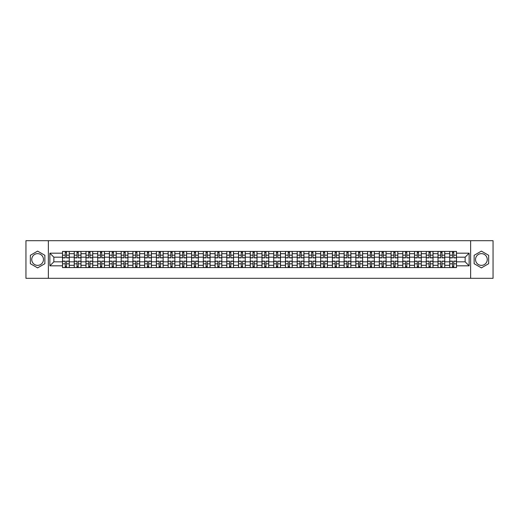 <?xml version="1.0" encoding="UTF-8"?>
<svg xmlns="http://www.w3.org/2000/svg" width="519" height="519" viewBox="0 0 519 519"><rect width="100%" height="100%" fill="white"/><g stroke="black" fill="none" stroke-linecap="round" stroke-linejoin="round"><path stroke-width="0.78" d="M37.608 265.365A5.865 5.865 0 0 1 31.743 259.5A5.865 5.865 0 0 1 37.608 253.635A5.865 5.865 0 0 1 43.473 259.5A5.865 5.865 0 0 1 37.608 265.365M481.392 265.365A5.865 5.865 0 0 1 475.527 259.5A5.865 5.865 0 0 1 481.392 253.635A5.865 5.865 0 0 1 487.257 259.5A5.865 5.865 0 0 1 481.392 265.365M470.636 278.307L493.05 278.307L493.05 240.693L25.95 240.693L25.95 278.307L470.636 278.307L470.636 240.693M74.236 267.583L74.236 253.707L69.274 253.707L69.274 267.583M69.274 253.707L69.274 251.417M74.236 253.707L74.236 251.417M81.009 251.417L81.009 267.583M85.972 267.583L85.972 251.417M92.745 251.417L92.745 267.583M97.708 267.583L97.708 251.417M104.475 251.417L104.475 267.583M109.444 267.583L109.444 251.417M116.211 251.417L116.211 267.583M121.174 267.583L121.174 251.417M127.946 251.417L127.946 267.583M132.909 267.583L132.909 251.417M139.676 251.417L139.676 267.583M144.645 267.583L144.645 251.417M151.412 251.417L151.412 267.583M156.375 267.583L156.375 251.417M163.148 251.417L163.148 267.583M168.111 267.583L168.111 251.417M174.884 251.417L174.884 267.583M179.846 267.583L179.846 251.417M186.613 251.417L186.613 267.583M191.576 267.583L191.576 251.417M198.349 251.417L198.349 267.583M203.312 267.583L203.312 251.417M210.085 251.417L210.085 267.583M215.048 267.583L215.048 251.417M221.814 251.417L221.814 267.583M226.784 267.583L226.784 251.417M233.55 251.417L233.55 267.583M238.513 267.583L238.513 251.417M245.286 251.417L245.286 267.583M250.249 267.583L250.249 251.417M257.015 251.417L257.015 267.583M261.985 267.583L261.985 251.417M268.751 251.417L268.751 267.583M273.714 267.583L273.714 251.417M280.487 251.417L280.487 267.583M285.45 267.583L285.45 251.417M292.216 251.417L292.216 267.583M297.186 267.583L297.186 251.417M303.952 251.417L303.952 267.583M308.915 267.583L308.915 251.417M315.688 251.417L315.688 267.583M320.651 267.583L320.651 251.417M327.424 251.417L327.424 267.583M332.387 267.583L332.387 251.417M339.154 251.417L339.154 267.583M344.116 267.583L344.116 251.417M350.889 251.417L350.889 267.583M355.852 267.583L355.852 251.417M362.625 251.417L362.625 267.583M367.588 267.583L367.588 251.417M374.355 251.417L374.355 267.583M379.324 267.583L379.324 251.417M386.091 251.417L386.091 267.583M391.054 267.583L391.054 251.417M397.826 251.417L397.826 267.583M402.789 267.583L402.789 251.417M409.556 251.417L409.556 267.583M414.525 267.583L414.525 251.417M421.292 251.417L421.292 267.583M426.255 267.583L426.255 251.417M433.028 251.417L433.028 267.583M437.991 267.583L437.991 251.417M444.764 251.417L444.764 267.583M449.726 267.583L449.726 251.417M449.726 261.829L444.764 261.829M437.991 261.829L433.028 261.829M426.255 261.829L421.292 261.829M414.525 261.829L409.556 261.829M402.789 261.829L397.826 261.829M391.054 261.829L386.091 261.829M379.324 261.829L374.355 261.829M367.588 261.829L362.625 261.829M355.852 261.829L350.889 261.829M344.116 261.829L339.154 261.829M332.387 261.829L327.424 261.829M320.651 261.829L315.688 261.829M308.915 261.829L303.952 261.829M297.186 261.829L292.216 261.829M285.45 261.829L280.487 261.829M273.714 261.829L268.751 261.829M261.985 261.829L257.015 261.829M250.249 261.829L245.286 261.829M238.513 261.829L233.55 261.829M226.784 261.829L221.814 261.829M215.048 261.829L210.085 261.829M203.312 261.829L198.349 261.829M191.576 261.829L186.613 261.829M179.846 261.829L174.884 261.829M168.111 261.829L163.148 261.829M156.375 261.829L151.412 261.829M144.645 261.829L139.676 261.829M132.909 261.829L127.946 261.829M121.174 261.829L116.211 261.829M109.444 261.829L104.475 261.829M97.708 261.829L92.745 261.829M85.972 261.829L81.009 261.829M74.236 261.829L69.274 261.829M449.726 257.171L444.764 257.171M437.991 257.171L433.028 257.171M426.255 257.171L421.292 257.171M414.525 257.171L409.556 257.171M402.789 257.171L397.826 257.171M391.054 257.171L386.091 257.171M379.324 257.171L374.355 257.171M367.588 257.171L362.625 257.171M355.852 257.171L350.889 257.171M344.116 257.171L339.154 257.171M332.387 257.171L327.424 257.171M320.651 257.171L315.688 257.171M308.915 257.171L303.952 257.171M297.186 257.171L292.216 257.171M285.45 257.171L280.487 257.171M273.714 257.171L268.751 257.171M261.985 257.171L257.015 257.171M250.249 257.171L245.286 257.171M238.513 257.171L233.55 257.171M226.784 257.171L221.814 257.171M215.048 257.171L210.085 257.171M203.312 257.171L198.349 257.171M191.576 257.171L186.613 257.171M179.846 257.171L174.884 257.171M168.111 257.171L163.148 257.171M156.375 257.171L151.412 257.171M144.645 257.171L139.676 257.171M132.909 257.171L127.946 257.171M121.174 257.171L116.211 257.171M109.444 257.171L104.475 257.171M97.708 257.171L92.745 257.171M85.972 257.171L81.009 257.171M74.236 257.171L69.274 257.171M53.853 261.829L62.507 261.829L62.507 257.171L53.853 257.171L53.853 261.829L49.869 265.819L49.869 253.181L62.507 253.181L62.507 257.171M456.493 257.171L456.493 261.829L465.147 261.829L465.147 257.171L456.493 257.171L456.493 251.417L62.507 251.417L62.507 253.181M456.493 253.181L469.131 253.181L469.131 265.819L456.493 265.819L456.493 261.829M62.507 261.829L62.507 267.583L456.493 267.583L456.493 265.819M62.507 265.819L49.869 265.819M48.364 278.307L48.364 240.693M44.868 255.309L37.608 251.118L30.349 255.309L30.349 263.691L37.608 267.882L44.868 263.691L44.868 255.309M488.651 255.309L481.392 251.118L474.132 255.309L474.132 263.691L481.392 267.882L488.651 263.691L488.651 255.309M66.529 266.455L65.251 266.455M65.251 252.545L66.529 252.545M78.265 266.455L76.987 266.455M76.987 252.545L78.265 252.545M89.995 266.455L88.717 266.455M88.717 252.545L89.995 252.545M101.73 266.455L100.452 266.455M100.452 252.545L101.73 252.545M113.466 266.455L112.188 266.455M112.188 252.545L113.466 252.545M125.202 266.455L123.918 266.455M123.918 252.545L125.202 252.545M136.932 266.455L135.654 266.455M135.654 252.545L136.932 252.545M148.668 266.455L147.39 266.455M147.39 252.545L148.668 252.545M160.403 266.455L159.125 266.455M159.125 252.545L160.403 252.545M172.133 266.455L170.855 266.455M170.855 252.545L172.133 252.545M183.869 266.455L182.591 266.455M182.591 252.545L183.869 252.545M195.605 266.455L194.327 266.455M194.327 252.545L195.605 252.545M207.334 266.455L206.056 266.455M206.056 252.545L207.334 252.545M219.07 266.455L217.792 266.455M217.792 252.545L219.07 252.545M230.806 266.455L229.528 266.455M229.528 252.545L230.806 252.545M242.542 266.455L241.257 266.455M241.257 252.545L242.542 252.545M254.271 266.455L252.993 266.455M252.993 252.545L254.271 252.545M266.007 266.455L264.729 266.455M264.729 252.545L266.007 252.545M277.743 266.455L276.458 266.455M276.458 252.545L277.743 252.545M289.472 266.455L288.194 266.455M288.194 252.545L289.472 252.545M301.208 266.455L299.93 266.455M299.93 252.545L301.208 252.545M312.944 266.455L311.666 266.455M311.666 252.545L312.944 252.545M324.673 266.455L323.395 266.455M323.395 252.545L324.673 252.545M336.409 266.455L335.131 266.455M335.131 252.545L336.409 252.545M348.145 266.455L346.867 266.455M346.867 252.545L348.145 252.545M359.875 266.455L358.597 266.455M358.597 252.545L359.875 252.545M371.61 266.455L370.332 266.455M370.332 252.545L371.61 252.545M383.346 266.455L382.068 266.455M382.068 252.545L383.346 252.545M395.082 266.455L393.798 266.455M393.798 252.545L395.082 252.545M406.812 266.455L405.534 266.455M405.534 252.545L406.812 252.545M418.548 266.455L417.27 266.455M417.27 252.545L418.548 252.545M430.283 266.455L429.005 266.455M429.005 252.545L430.283 252.545M442.013 266.455L440.735 266.455M440.735 252.545L442.013 252.545M453.749 266.455L452.471 266.455M452.471 252.545L453.749 252.545M49.869 253.181L53.853 257.171M465.147 261.829L469.131 265.819M465.147 257.171L469.131 253.181M66.529 257.885L66.529 251.488L69.235 251.488L69.235 257.885L66.529 257.885M65.251 252.468L66.529 252.468M65.251 251.488L62.546 251.488L62.546 257.885L65.251 257.885L65.251 251.488L66.529 251.488M65.251 261.115L65.251 267.512L62.546 267.512L62.546 261.115L65.251 261.115M66.529 266.532L65.251 266.532M66.529 267.512L69.235 267.512L69.235 261.115L66.529 261.115L66.529 267.512L65.251 267.512M78.265 257.885L78.265 251.488L80.97 251.488L80.97 257.885L78.265 257.885M76.987 252.468L78.265 252.468M76.987 251.488L74.275 251.488L74.275 257.885L76.987 257.885L76.987 251.488L78.265 251.488M89.995 257.885L89.995 251.488L92.706 251.488L92.706 257.885L89.995 257.885M88.717 252.468L89.995 252.468M88.717 251.488L86.011 251.488L86.011 257.885L88.717 257.885L88.717 251.488L89.995 251.488M76.987 261.115L76.987 267.512L74.275 267.512L74.275 261.115L76.987 261.115M78.265 266.532L76.987 266.532M78.265 267.512L80.97 267.512L80.97 261.115L78.265 261.115L78.265 267.512L76.987 267.512M88.717 261.115L88.717 267.512L86.011 267.512L86.011 261.115L88.717 261.115M89.995 266.532L88.717 266.532M89.995 267.512L92.706 267.512L92.706 261.115L89.995 261.115L89.995 267.512L88.717 267.512M101.73 257.885L101.73 251.488L104.442 251.488L104.442 257.885L101.73 257.885M100.452 252.468L101.73 252.468M100.452 251.488L97.747 251.488L97.747 257.885L100.452 257.885L100.452 251.488L101.73 251.488M113.466 257.885L113.466 251.488L116.172 251.488L116.172 257.885L113.466 257.885M112.188 252.468L113.466 252.468M112.188 251.488L109.477 251.488L109.477 257.885L112.188 257.885L112.188 251.488L113.466 251.488M125.202 257.885L125.202 251.488L127.908 251.488L127.908 257.885L125.202 257.885M123.918 252.468L125.202 252.468M123.918 251.488L121.212 251.488L121.212 257.885L123.918 257.885L123.918 251.488L125.202 251.488M100.452 261.115L100.452 267.512L97.747 267.512L97.747 261.115L100.452 261.115M101.73 266.532L100.452 266.532M101.73 267.512L104.442 267.512L104.442 261.115L101.73 261.115L101.73 267.512L100.452 267.512M112.188 261.115L112.188 267.512L109.477 267.512L109.477 261.115L112.188 261.115M113.466 266.532L112.188 266.532M113.466 267.512L116.172 267.512L116.172 261.115L113.466 261.115L113.466 267.512L112.188 267.512M123.918 261.115L123.918 267.512L121.212 267.512L121.212 261.115L123.918 261.115M125.202 266.532L123.918 266.532M125.202 267.512L127.908 267.512L127.908 261.115L125.202 261.115L125.202 267.512L123.918 267.512M136.932 257.885L136.932 251.488L139.643 251.488L139.643 257.885L136.932 257.885M135.654 252.468L136.932 252.468M135.654 251.488L132.948 251.488L132.948 257.885L135.654 257.885L135.654 251.488L136.932 251.488M135.654 261.115L135.654 267.512L132.948 267.512L132.948 261.115L135.654 261.115M136.932 266.532L135.654 266.532M136.932 267.512L139.643 267.512L139.643 261.115L136.932 261.115L136.932 267.512L135.654 267.512M148.668 257.885L148.668 251.488L151.373 251.488L151.373 257.885L148.668 257.885M147.39 252.468L148.668 252.468M147.39 251.488L144.678 251.488L144.678 257.885L147.39 257.885L147.39 251.488L148.668 251.488M147.39 261.115L147.39 267.512L144.678 267.512L144.678 261.115L147.39 261.115M148.668 266.532L147.39 266.532M148.668 267.512L151.373 267.512L151.373 261.115L148.668 261.115L148.668 267.512L147.39 267.512M160.403 257.885L160.403 251.488L163.109 251.488L163.109 257.885L160.403 257.885M159.125 252.468L160.403 252.468M159.125 251.488L156.414 251.488L156.414 257.885L159.125 257.885L159.125 251.488L160.403 251.488M159.125 261.115L159.125 267.512L156.414 267.512L156.414 261.115L159.125 261.115M160.403 266.532L159.125 266.532M160.403 267.512L163.109 267.512L163.109 261.115L160.403 261.115L160.403 267.512L159.125 267.512M172.133 257.885L172.133 251.488L174.845 251.488L174.845 257.885L172.133 257.885M170.855 252.468L172.133 252.468M170.855 251.488L168.15 251.488L168.15 257.885L170.855 257.885L170.855 251.488L172.133 251.488M170.855 261.115L170.855 267.512L168.15 267.512L168.15 261.115L170.855 261.115M172.133 266.532L170.855 266.532M172.133 267.512L174.845 267.512L174.845 261.115L172.133 261.115L172.133 267.512L170.855 267.512M183.869 257.885L183.869 251.488L186.574 251.488L186.574 257.885L183.869 257.885M182.591 252.468L183.869 252.468M182.591 251.488L179.885 251.488L179.885 257.885L182.591 257.885L182.591 251.488L183.869 251.488M182.591 261.115L182.591 267.512L179.885 267.512L179.885 261.115L182.591 261.115M183.869 266.532L182.591 266.532M183.869 267.512L186.574 267.512L186.574 261.115L183.869 261.115L183.869 267.512L182.591 267.512M195.605 257.885L195.605 251.488L198.31 251.488L198.31 257.885L195.605 257.885M194.327 252.468L195.605 252.468M194.327 251.488L191.615 251.488L191.615 257.885L194.327 257.885L194.327 251.488L195.605 251.488M194.327 261.115L194.327 267.512L191.615 267.512L191.615 261.115L194.327 261.115M195.605 266.532L194.327 266.532M195.605 267.512L198.31 267.512L198.31 261.115L195.605 261.115L195.605 267.512L194.327 267.512M207.334 257.885L207.334 251.488L210.046 251.488L210.046 257.885L207.334 257.885M206.056 252.468L207.334 252.468M206.056 251.488L203.351 251.488L203.351 257.885L206.056 257.885L206.056 251.488L207.334 251.488M206.056 261.115L206.056 267.512L203.351 267.512L203.351 261.115L206.056 261.115M207.334 266.532L206.056 266.532M207.334 267.512L210.046 267.512L210.046 261.115L207.334 261.115L207.334 267.512L206.056 267.512M219.07 257.885L219.07 251.488L221.782 251.488L221.782 257.885L219.07 257.885M217.792 252.468L219.07 252.468M217.792 251.488L215.087 251.488L215.087 257.885L217.792 257.885L217.792 251.488L219.07 251.488M217.792 261.115L217.792 267.512L215.087 267.512L215.087 261.115L217.792 261.115M219.07 266.532L217.792 266.532M219.07 267.512L221.782 267.512L221.782 261.115L219.07 261.115L219.07 267.512L217.792 267.512M230.806 257.885L230.806 251.488L233.511 251.488L233.511 257.885L230.806 257.885M229.528 252.468L230.806 252.468M229.528 251.488L226.816 251.488L226.816 257.885L229.528 257.885L229.528 251.488L230.806 251.488M229.528 261.115L229.528 267.512L226.816 267.512L226.816 261.115L229.528 261.115M230.806 266.532L229.528 266.532M230.806 267.512L233.511 267.512L233.511 261.115L230.806 261.115L230.806 267.512L229.528 267.512M242.542 257.885L242.542 251.488L245.247 251.488L245.247 257.885L242.542 257.885M241.257 252.468L242.542 252.468M241.257 251.488L238.552 251.488L238.552 257.885L241.257 257.885L241.257 251.488L242.542 251.488M241.257 261.115L241.257 267.512L238.552 267.512L238.552 261.115L241.257 261.115M242.542 266.532L241.257 266.532M242.542 267.512L245.247 267.512L245.247 261.115L242.542 261.115L242.542 267.512L241.257 267.512M254.271 257.885L254.271 251.488L256.983 251.488L256.983 257.885L254.271 257.885M252.993 252.468L254.271 252.468M252.993 251.488L250.288 251.488L250.288 257.885L252.993 257.885L252.993 251.488L254.271 251.488M252.993 261.115L252.993 267.512L250.288 267.512L250.288 261.115L252.993 261.115M254.271 266.532L252.993 266.532M254.271 267.512L256.983 267.512L256.983 261.115L254.271 261.115L254.271 267.512L252.993 267.512M266.007 257.885L266.007 251.488L268.712 251.488L268.712 257.885L266.007 257.885M264.729 252.468L266.007 252.468M264.729 251.488L262.017 251.488L262.017 257.885L264.729 257.885L264.729 251.488L266.007 251.488M264.729 261.115L264.729 267.512L262.017 267.512L262.017 261.115L264.729 261.115M266.007 266.532L264.729 266.532M266.007 267.512L268.712 267.512L268.712 261.115L266.007 261.115L266.007 267.512L264.729 267.512M277.743 257.885L277.743 251.488L280.448 251.488L280.448 257.885L277.743 257.885M276.458 252.468L277.743 252.468M276.458 251.488L273.753 251.488L273.753 257.885L276.458 257.885L276.458 251.488L277.743 251.488M276.458 261.115L276.458 267.512L273.753 267.512L273.753 261.115L276.458 261.115M277.743 266.532L276.458 266.532M277.743 267.512L280.448 267.512L280.448 261.115L277.743 261.115L277.743 267.512L276.458 267.512M289.472 257.885L289.472 251.488L292.184 251.488L292.184 257.885L289.472 257.885M288.194 252.468L289.472 252.468M288.194 251.488L285.489 251.488L285.489 257.885L288.194 257.885L288.194 251.488L289.472 251.488M288.194 261.115L288.194 267.512L285.489 267.512L285.489 261.115L288.194 261.115M289.472 266.532L288.194 266.532M289.472 267.512L292.184 267.512L292.184 261.115L289.472 261.115L289.472 267.512L288.194 267.512M301.208 257.885L301.208 251.488L303.913 251.488L303.913 257.885L301.208 257.885M299.93 252.468L301.208 252.468M299.93 251.488L297.218 251.488L297.218 257.885L299.93 257.885L299.93 251.488L301.208 251.488M299.93 261.115L299.93 267.512L297.218 267.512L297.218 261.115L299.93 261.115M301.208 266.532L299.93 266.532M301.208 267.512L303.913 267.512L303.913 261.115L301.208 261.115L301.208 267.512L299.93 267.512M312.944 257.885L312.944 251.488L315.649 251.488L315.649 257.885L312.944 257.885M311.666 252.468L312.944 252.468M311.666 251.488L308.954 251.488L308.954 257.885L311.666 257.885L311.666 251.488L312.944 251.488M311.666 261.115L311.666 267.512L308.954 267.512L308.954 261.115L311.666 261.115M312.944 266.532L311.666 266.532M312.944 267.512L315.649 267.512L315.649 261.115L312.944 261.115L312.944 267.512L311.666 267.512M324.673 257.885L324.673 251.488L327.385 251.488L327.385 257.885L324.673 257.885M323.395 252.468L324.673 252.468M323.395 251.488L320.69 251.488L320.69 257.885L323.395 257.885L323.395 251.488L324.673 251.488M323.395 261.115L323.395 267.512L320.69 267.512L320.69 261.115L323.395 261.115M324.673 266.532L323.395 266.532M324.673 267.512L327.385 267.512L327.385 261.115L324.673 261.115L324.673 267.512L323.395 267.512M336.409 257.885L336.409 251.488L339.115 251.488L339.115 257.885L336.409 257.885M335.131 252.468L336.409 252.468M335.131 251.488L332.426 251.488L332.426 257.885L335.131 257.885L335.131 251.488L336.409 251.488M335.131 261.115L335.131 267.512L332.426 267.512L332.426 261.115L335.131 261.115M336.409 266.532L335.131 266.532M336.409 267.512L339.115 267.512L339.115 261.115L336.409 261.115L336.409 267.512L335.131 267.512M348.145 257.885L348.145 251.488L350.85 251.488L350.85 257.885L348.145 257.885M346.867 252.468L348.145 252.468M346.867 251.488L344.155 251.488L344.155 257.885L346.867 257.885L346.867 251.488L348.145 251.488M346.867 261.115L346.867 267.512L344.155 267.512L344.155 261.115L346.867 261.115M348.145 266.532L346.867 266.532M348.145 267.512L350.85 267.512L350.85 261.115L348.145 261.115L348.145 267.512L346.867 267.512M359.875 257.885L359.875 251.488L362.586 251.488L362.586 257.885L359.875 257.885M358.597 252.468L359.875 252.468M358.597 251.488L355.891 251.488L355.891 257.885L358.597 257.885L358.597 251.488L359.875 251.488M358.597 261.115L358.597 267.512L355.891 267.512L355.891 261.115L358.597 261.115M359.875 266.532L358.597 266.532M359.875 267.512L362.586 267.512L362.586 261.115L359.875 261.115L359.875 267.512L358.597 267.512M371.61 257.885L371.61 251.488L374.322 251.488L374.322 257.885L371.61 257.885M370.332 252.468L371.61 252.468M370.332 251.488L367.627 251.488L367.627 257.885L370.332 257.885L370.332 251.488L371.61 251.488M370.332 261.115L370.332 267.512L367.627 267.512L367.627 261.115L370.332 261.115M371.61 266.532L370.332 266.532M371.61 267.512L374.322 267.512L374.322 261.115L371.61 261.115L371.61 267.512L370.332 267.512M383.346 257.885L383.346 251.488L386.052 251.488L386.052 257.885L383.346 257.885M382.068 252.468L383.346 252.468M382.068 251.488L379.357 251.488L379.357 257.885L382.068 257.885L382.068 251.488L383.346 251.488M382.068 261.115L382.068 267.512L379.357 267.512L379.357 261.115L382.068 261.115M383.346 266.532L382.068 266.532M383.346 267.512L386.052 267.512L386.052 261.115L383.346 261.115L383.346 267.512L382.068 267.512M395.082 257.885L395.082 251.488L397.788 251.488L397.788 257.885L395.082 257.885M393.798 252.468L395.082 252.468M393.798 251.488L391.092 251.488L391.092 257.885L393.798 257.885L393.798 251.488L395.082 251.488M393.798 261.115L393.798 267.512L391.092 267.512L391.092 261.115L393.798 261.115M395.082 266.532L393.798 266.532M395.082 267.512L397.788 267.512L397.788 261.115L395.082 261.115L395.082 267.512L393.798 267.512M406.812 257.885L406.812 251.488L409.523 251.488L409.523 257.885L406.812 257.885M405.534 252.468L406.812 252.468M405.534 251.488L402.828 251.488L402.828 257.885L405.534 257.885L405.534 251.488L406.812 251.488M405.534 261.115L405.534 267.512L402.828 267.512L402.828 261.115L405.534 261.115M406.812 266.532L405.534 266.532M406.812 267.512L409.523 267.512L409.523 261.115L406.812 261.115L406.812 267.512L405.534 267.512M418.548 257.885L418.548 251.488L421.253 251.488L421.253 257.885L418.548 257.885M417.27 252.468L418.548 252.468M417.27 251.488L414.558 251.488L414.558 257.885L417.27 257.885L417.27 251.488L418.548 251.488M417.27 261.115L417.27 267.512L414.558 267.512L414.558 261.115L417.27 261.115M418.548 266.532L417.27 266.532M418.548 267.512L421.253 267.512L421.253 261.115L418.548 261.115L418.548 267.512L417.27 267.512M430.283 257.885L430.283 251.488L432.989 251.488L432.989 257.885L430.283 257.885M429.005 252.468L430.283 252.468M429.005 251.488L426.294 251.488L426.294 257.885L429.005 257.885L429.005 251.488L430.283 251.488M429.005 261.115L429.005 267.512L426.294 267.512L426.294 261.115L429.005 261.115M430.283 266.532L429.005 266.532M430.283 267.512L432.989 267.512L432.989 261.115L430.283 261.115L430.283 267.512L429.005 267.512M442.013 257.885L442.013 251.488L444.725 251.488L444.725 257.885L442.013 257.885M440.735 252.468L442.013 252.468M440.735 251.488L438.03 251.488L438.03 257.885L440.735 257.885L440.735 251.488L442.013 251.488M440.735 261.115L440.735 267.512L438.03 267.512L438.03 261.115L440.735 261.115M442.013 266.532L440.735 266.532M442.013 267.512L444.725 267.512L444.725 261.115L442.013 261.115L442.013 267.512L440.735 267.512M453.749 257.885L453.749 251.488L456.454 251.488L456.454 257.885L453.749 257.885M452.471 252.468L453.749 252.468M452.471 251.488L449.765 251.488L449.765 257.885L452.471 257.885L452.471 251.488L453.749 251.488M452.471 261.115L452.471 267.512L449.765 267.512L449.765 261.115L452.471 261.115M453.749 266.532L452.471 266.532M453.749 267.512L456.454 267.512L456.454 261.115L453.749 261.115L453.749 267.512L452.471 267.512M437.991 253.707L433.028 253.707M426.255 253.707L421.292 253.707M414.525 253.707L409.556 253.707M402.789 253.707L397.826 253.707M391.054 253.707L386.091 253.707M379.324 253.707L374.355 253.707M367.588 253.707L362.625 253.707M355.852 253.707L350.889 253.707M344.116 253.707L339.154 253.707M332.387 253.707L327.424 253.707M320.651 253.707L315.688 253.707M308.915 253.707L303.952 253.707M297.186 253.707L292.216 253.707M285.45 253.707L280.487 253.707M273.714 253.707L268.751 253.707M261.985 253.707L257.015 253.707M250.249 253.707L245.286 253.707M238.513 253.707L233.55 253.707M226.784 253.707L221.814 253.707M215.048 253.707L210.085 253.707M203.312 253.707L198.349 253.707M191.576 253.707L186.613 253.707M179.846 253.707L174.884 253.707M168.111 253.707L163.148 253.707M156.375 253.707L151.412 253.707M144.645 253.707L139.676 253.707M132.909 253.707L127.946 253.707M121.174 253.707L116.211 253.707M109.444 253.707L104.475 253.707M97.708 253.707L92.745 253.707M85.972 253.707L81.009 253.707M449.726 253.707L444.764 253.707M437.991 265.293L433.028 265.293M426.255 265.293L421.292 265.293M414.525 265.293L409.556 265.293M402.789 265.293L397.826 265.293M391.054 265.293L386.091 265.293M379.324 265.293L374.355 265.293M367.588 265.293L362.625 265.293M355.852 265.293L350.889 265.293M344.116 265.293L339.154 265.293M332.387 265.293L327.424 265.293M320.651 265.293L315.688 265.293M308.915 265.293L303.952 265.293M297.186 265.293L292.216 265.293M285.45 265.293L280.487 265.293M273.714 265.293L268.751 265.293M261.985 265.293L257.015 265.293M250.249 265.293L245.286 265.293M238.513 265.293L233.55 265.293M226.784 265.293L221.814 265.293M215.048 265.293L210.085 265.293M203.312 265.293L198.349 265.293M191.576 265.293L186.613 265.293M179.846 265.293L174.884 265.293M168.111 265.293L163.148 265.293M156.375 265.293L151.412 265.293M144.645 265.293L139.676 265.293M132.909 265.293L127.946 265.293M121.174 265.293L116.211 265.293M109.444 265.293L104.475 265.293M97.708 265.293L92.745 265.293M85.972 265.293L81.009 265.293M74.236 265.293L69.274 265.293M449.726 265.293L444.764 265.293M66.529 257.722L69.235 257.722M66.529 255.186L69.235 255.186M62.546 257.722L65.251 257.722M62.546 255.186L65.251 255.186M65.251 261.278L62.546 261.278M65.251 263.814L62.546 263.814M69.235 261.278L66.529 261.278M69.235 263.814L66.529 263.814M78.265 257.722L80.97 257.722M78.265 255.186L80.97 255.186M74.275 257.722L76.987 257.722M74.275 255.186L76.987 255.186M89.995 257.722L92.706 257.722M89.995 255.186L92.706 255.186M86.011 257.722L88.717 257.722M86.011 255.186L88.717 255.186M76.987 261.278L74.275 261.278M76.987 263.814L74.275 263.814M80.97 261.278L78.265 261.278M80.97 263.814L78.265 263.814M88.717 261.278L86.011 261.278M88.717 263.814L86.011 263.814M92.706 261.278L89.995 261.278M92.706 263.814L89.995 263.814M101.73 257.722L104.442 257.722M101.73 255.186L104.442 255.186M97.747 257.722L100.452 257.722M97.747 255.186L100.452 255.186M113.466 257.722L116.172 257.722M113.466 255.186L116.172 255.186M109.477 257.722L112.188 257.722M109.477 255.186L112.188 255.186M125.202 257.722L127.908 257.722M125.202 255.186L127.908 255.186M121.212 257.722L123.918 257.722M121.212 255.186L123.918 255.186M100.452 261.278L97.747 261.278M100.452 263.814L97.747 263.814M104.442 261.278L101.73 261.278M104.442 263.814L101.73 263.814M112.188 261.278L109.477 261.278M112.188 263.814L109.477 263.814M116.172 261.278L113.466 261.278M116.172 263.814L113.466 263.814M123.918 261.278L121.212 261.278M123.918 263.814L121.212 263.814M127.908 261.278L125.202 261.278M127.908 263.814L125.202 263.814M136.932 257.722L139.643 257.722M136.932 255.186L139.643 255.186M132.948 257.722L135.654 257.722M132.948 255.186L135.654 255.186M135.654 261.278L132.948 261.278M135.654 263.814L132.948 263.814M139.643 261.278L136.932 261.278M139.643 263.814L136.932 263.814M148.668 257.722L151.373 257.722M148.668 255.186L151.373 255.186M144.678 257.722L147.39 257.722M144.678 255.186L147.39 255.186M147.39 261.278L144.678 261.278M147.39 263.814L144.678 263.814M151.373 261.278L148.668 261.278M151.373 263.814L148.668 263.814M160.403 257.722L163.109 257.722M160.403 255.186L163.109 255.186M156.414 257.722L159.125 257.722M156.414 255.186L159.125 255.186M159.125 261.278L156.414 261.278M159.125 263.814L156.414 263.814M163.109 261.278L160.403 261.278M163.109 263.814L160.403 263.814M172.133 257.722L174.845 257.722M172.133 255.186L174.845 255.186M168.15 257.722L170.855 257.722M168.15 255.186L170.855 255.186M170.855 261.278L168.15 261.278M170.855 263.814L168.15 263.814M174.845 261.278L172.133 261.278M174.845 263.814L172.133 263.814M183.869 257.722L186.574 257.722M183.869 255.186L186.574 255.186M179.885 257.722L182.591 257.722M179.885 255.186L182.591 255.186M182.591 261.278L179.885 261.278M182.591 263.814L179.885 263.814M186.574 261.278L183.869 261.278M186.574 263.814L183.869 263.814M195.605 257.722L198.31 257.722M195.605 255.186L198.31 255.186M191.615 257.722L194.327 257.722M191.615 255.186L194.327 255.186M194.327 261.278L191.615 261.278M194.327 263.814L191.615 263.814M198.31 261.278L195.605 261.278M198.31 263.814L195.605 263.814M207.334 257.722L210.046 257.722M207.334 255.186L210.046 255.186M203.351 257.722L206.056 257.722M203.351 255.186L206.056 255.186M206.056 261.278L203.351 261.278M206.056 263.814L203.351 263.814M210.046 261.278L207.334 261.278M210.046 263.814L207.334 263.814M219.07 257.722L221.782 257.722M219.07 255.186L221.782 255.186M215.087 257.722L217.792 257.722M215.087 255.186L217.792 255.186M217.792 261.278L215.087 261.278M217.792 263.814L215.087 263.814M221.782 261.278L219.07 261.278M221.782 263.814L219.07 263.814M230.806 257.722L233.511 257.722M230.806 255.186L233.511 255.186M226.816 257.722L229.528 257.722M226.816 255.186L229.528 255.186M229.528 261.278L226.816 261.278M229.528 263.814L226.816 263.814M233.511 261.278L230.806 261.278M233.511 263.814L230.806 263.814M242.542 257.722L245.247 257.722M242.542 255.186L245.247 255.186M238.552 257.722L241.257 257.722M238.552 255.186L241.257 255.186M241.257 261.278L238.552 261.278M241.257 263.814L238.552 263.814M245.247 261.278L242.542 261.278M245.247 263.814L242.542 263.814M254.271 257.722L256.983 257.722M254.271 255.186L256.983 255.186M250.288 257.722L252.993 257.722M250.288 255.186L252.993 255.186M252.993 261.278L250.288 261.278M252.993 263.814L250.288 263.814M256.983 261.278L254.271 261.278M256.983 263.814L254.271 263.814M266.007 257.722L268.712 257.722M266.007 255.186L268.712 255.186M262.017 257.722L264.729 257.722M262.017 255.186L264.729 255.186M264.729 261.278L262.017 261.278M264.729 263.814L262.017 263.814M268.712 261.278L266.007 261.278M268.712 263.814L266.007 263.814M277.743 257.722L280.448 257.722M277.743 255.186L280.448 255.186M273.753 257.722L276.458 257.722M273.753 255.186L276.458 255.186M276.458 261.278L273.753 261.278M276.458 263.814L273.753 263.814M280.448 261.278L277.743 261.278M280.448 263.814L277.743 263.814M289.472 257.722L292.184 257.722M289.472 255.186L292.184 255.186M285.489 257.722L288.194 257.722M285.489 255.186L288.194 255.186M288.194 261.278L285.489 261.278M288.194 263.814L285.489 263.814M292.184 261.278L289.472 261.278M292.184 263.814L289.472 263.814M301.208 257.722L303.913 257.722M301.208 255.186L303.913 255.186M297.218 257.722L299.93 257.722M297.218 255.186L299.93 255.186M299.93 261.278L297.218 261.278M299.93 263.814L297.218 263.814M303.913 261.278L301.208 261.278M303.913 263.814L301.208 263.814M312.944 257.722L315.649 257.722M312.944 255.186L315.649 255.186M308.954 257.722L311.666 257.722M308.954 255.186L311.666 255.186M311.666 261.278L308.954 261.278M311.666 263.814L308.954 263.814M315.649 261.278L312.944 261.278M315.649 263.814L312.944 263.814M324.673 257.722L327.385 257.722M324.673 255.186L327.385 255.186M320.69 257.722L323.395 257.722M320.69 255.186L323.395 255.186M323.395 261.278L320.69 261.278M323.395 263.814L320.69 263.814M327.385 261.278L324.673 261.278M327.385 263.814L324.673 263.814M336.409 257.722L339.115 257.722M336.409 255.186L339.115 255.186M332.426 257.722L335.131 257.722M332.426 255.186L335.131 255.186M335.131 261.278L332.426 261.278M335.131 263.814L332.426 263.814M339.115 261.278L336.409 261.278M339.115 263.814L336.409 263.814M348.145 257.722L350.85 257.722M348.145 255.186L350.85 255.186M344.155 257.722L346.867 257.722M344.155 255.186L346.867 255.186M346.867 261.278L344.155 261.278M346.867 263.814L344.155 263.814M350.85 261.278L348.145 261.278M350.85 263.814L348.145 263.814M359.875 257.722L362.586 257.722M359.875 255.186L362.586 255.186M355.891 257.722L358.597 257.722M355.891 255.186L358.597 255.186M358.597 261.278L355.891 261.278M358.597 263.814L355.891 263.814M362.586 261.278L359.875 261.278M362.586 263.814L359.875 263.814M371.61 257.722L374.322 257.722M371.61 255.186L374.322 255.186M367.627 257.722L370.332 257.722M367.627 255.186L370.332 255.186M370.332 261.278L367.627 261.278M370.332 263.814L367.627 263.814M374.322 261.278L371.61 261.278M374.322 263.814L371.61 263.814M383.346 257.722L386.052 257.722M383.346 255.186L386.052 255.186M379.357 257.722L382.068 257.722M379.357 255.186L382.068 255.186M382.068 261.278L379.357 261.278M382.068 263.814L379.357 263.814M386.052 261.278L383.346 261.278M386.052 263.814L383.346 263.814M395.082 257.722L397.788 257.722M395.082 255.186L397.788 255.186M391.092 257.722L393.798 257.722M391.092 255.186L393.798 255.186M393.798 261.278L391.092 261.278M393.798 263.814L391.092 263.814M397.788 261.278L395.082 261.278M397.788 263.814L395.082 263.814M406.812 257.722L409.523 257.722M406.812 255.186L409.523 255.186M402.828 257.722L405.534 257.722M402.828 255.186L405.534 255.186M405.534 261.278L402.828 261.278M405.534 263.814L402.828 263.814M409.523 261.278L406.812 261.278M409.523 263.814L406.812 263.814M418.548 257.722L421.253 257.722M418.548 255.186L421.253 255.186M414.558 257.722L417.27 257.722M414.558 255.186L417.27 255.186M417.27 261.278L414.558 261.278M417.27 263.814L414.558 263.814M421.253 261.278L418.548 261.278M421.253 263.814L418.548 263.814M430.283 257.722L432.989 257.722M430.283 255.186L432.989 255.186M426.294 257.722L429.005 257.722M426.294 255.186L429.005 255.186M429.005 261.278L426.294 261.278M429.005 263.814L426.294 263.814M432.989 261.278L430.283 261.278M432.989 263.814L430.283 263.814M442.013 257.722L444.725 257.722M442.013 255.186L444.725 255.186M438.03 257.722L440.735 257.722M438.03 255.186L440.735 255.186M440.735 261.278L438.03 261.278M440.735 263.814L438.03 263.814M444.725 261.278L442.013 261.278M444.725 263.814L442.013 263.814M453.749 257.722L456.454 257.722M453.749 255.186L456.454 255.186M449.765 257.722L452.471 257.722M449.765 255.186L452.471 255.186M452.471 261.278L449.765 261.278M452.471 263.814L449.765 263.814M456.454 261.278L453.749 261.278M456.454 263.814L453.749 263.814"/></g></svg>

